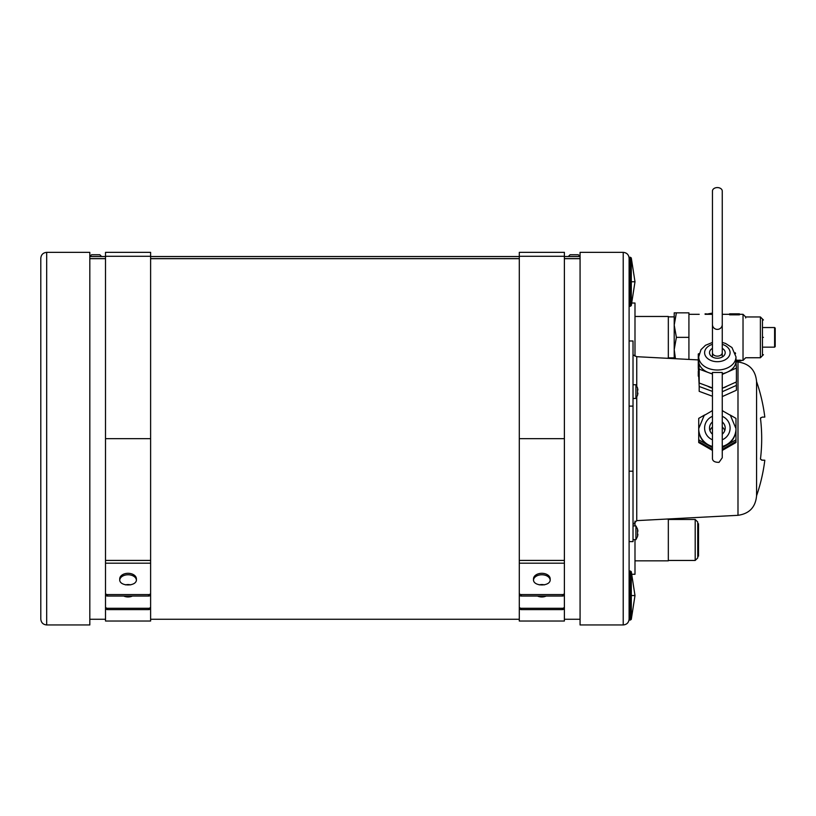 <?xml version="1.0" encoding="UTF-8"?>
<svg xmlns="http://www.w3.org/2000/svg" width="816" height="816" viewBox="0 0 816 816"><rect width="100%" height="100%" fill="white"/><g stroke="black" fill="none" stroke-linecap="round" stroke-linejoin="round"><path stroke-width="1.22" d="M695.191 519.466L697.741 522.016L697.741 557.909L695.191 560.459L695.191 519.466L668.324 519.466M634.991 560.847L668.324 560.847L668.324 519.078L666.264 519.078M666.264 358.234L668.324 358.234L668.324 316.465L634.991 316.465M760.461 459.112L762.236 460.224L760.461 459.112A170.279 170.279 0 0 0 760.461 418.2L762.236 417.088L764.816 417.088L762.236 417.088M761.42 460.051L764.816 460.224L762.236 460.224M760.869 417.639L760.461 418.2M633.022 353.624C634.063 355.878 634.063 355.878 633.022 353.624C634.063 355.878 634.063 355.878 633.022 353.624M633.859 355.235L636.745 356.694L636.745 386.06M633.022 406.113L633.022 340.986L629.105 340.986L629.105 406.113L633.022 406.113L633.022 471.199L629.105 471.199M629.105 426.574L629.105 450.738M764.816 417.088A174.736 174.736 0 0 0 756.575 381.582L756.575 495.74A174.736 174.736 0 0 0 764.816 460.224M633.022 471.199L633.022 541.61L629.105 541.61M623.22 252.358L580.074 252.358L580.074 624.954L623.22 624.954C626.79 624.607 628.759 622.649 629.105 619.069L629.105 258.244C628.759 254.674 626.79 252.705 623.22 252.358L623.22 624.954M722.252 191.046A4.906 3.468 180 0 0 717.346 187.578A4.906 3.468 180 0 0 712.45 191.046L712.45 324.513A4.906 4.876 180 0 0 717.346 329.389A4.906 4.876 180 0 0 722.252 324.513L722.252 191.046M722.252 372.484L712.45 372.484L712.45 457.766C712.205 460.856 714.408 462.386 719.049 462.356L722.252 457.766L722.252 372.484M562.428 609.593L562.428 608.277A1.958 1.459 0 0 0 564.386 606.818L564.386 608.124A1.958 1.459 180 0 1 562.428 609.593L521.251 609.593A1.958 1.459 180 0 1 519.292 608.124L519.292 606.818A1.958 1.459 0 0 0 521.251 608.277L521.251 609.593M562.428 596.047L562.428 594.578A1.958 1.306 0 0 0 564.386 593.273L564.386 594.731A1.958 1.306 180 0 1 562.428 596.047L521.251 596.047A1.958 1.306 180 0 1 519.292 594.731L519.292 593.273A1.958 1.306 0 0 0 521.251 594.578L521.251 596.047M550.168 580.594L550.178 579.554M533.501 579.554L533.521 579.207A8.333 5.569 0 0 1 533.501 578.87A8.333 5.569 0 0 1 541.834 573.311A8.333 5.569 0 0 1 550.178 578.87A8.333 5.569 0 0 1 550.157 579.207C551.259 586.847 532.42 586.847 533.521 579.207L533.511 580.594M537.469 596.047A8.333 6.202 0 0 0 541.834 596.965A8.333 6.202 0 0 0 546.21 596.047M544.445 584.868A8.333 6.202 0 0 0 541.834 584.552A8.333 6.202 0 0 0 539.233 584.868M533.521 579.941A8.333 5.569 180 0 1 541.834 574.77A8.333 5.569 180 0 1 550.157 579.941M519.292 594.731L519.292 621.027L564.386 621.027L564.386 252.358L519.292 252.358L519.292 593.273M564.386 606.818L564.386 573.271M562.428 608.277L521.251 608.277M519.292 606.818L519.292 573.271M562.428 594.578L521.251 594.578M148.655 609.593L148.655 608.277A1.958 1.459 0 0 0 150.613 606.818L150.613 608.124A1.958 1.459 180 0 1 148.655 609.593L107.477 609.593A1.958 1.459 180 0 1 105.509 608.124L105.509 606.818A1.958 1.459 0 0 0 107.477 608.277L107.477 609.593M148.655 596.047L148.655 594.578A1.958 1.306 0 0 0 150.613 593.273L150.613 594.731A1.958 1.306 180 0 1 148.655 596.047L107.477 596.047A1.958 1.306 180 0 1 105.509 594.731L105.509 593.273A1.958 1.306 0 0 0 107.477 594.578L107.477 596.047M136.394 580.594L136.394 578.87A8.333 5.569 0 0 0 128.061 573.311A8.333 5.569 0 0 0 119.728 578.87A8.333 5.569 0 0 0 119.748 579.207L119.738 580.594M136.394 578.87A8.333 5.569 0 0 1 136.384 579.207C137.476 586.847 118.646 586.847 119.748 579.207L119.728 579.554M123.695 596.047A8.333 6.202 0 0 0 128.061 596.965A8.333 6.202 0 0 0 132.437 596.047M130.672 584.868A8.333 6.202 0 0 0 128.061 584.552A8.333 6.202 0 0 0 125.45 584.868M119.748 579.941A8.333 5.569 180 0 1 128.061 574.77A8.333 5.569 180 0 1 136.384 579.941M105.509 574.586L105.509 621.027L150.613 621.027L150.613 252.358L105.509 252.358L105.509 593.273M150.613 606.818L150.613 594.731M148.655 608.277L107.477 608.277M105.509 606.818L105.509 573.271M148.655 594.578L107.477 594.578M578.309 254.755L580.074 256.52L564.386 256.52L568.313 256.52L570.078 254.755L578.309 254.755L570.078 254.755M519.292 256.52L150.613 256.52L519.292 256.52M89.821 256.52L105.509 256.52L89.821 256.52L91.586 254.755L99.827 254.755L91.586 254.755M632.053 303.032L634.991 303.032L634.991 356.174M634.991 521.149L634.991 525.922M634.991 539.651L634.991 574.28L632.053 574.28M46.685 624.954L89.821 624.954L89.821 252.358L46.685 252.358C43.105 252.705 41.147 254.674 40.8 258.244L40.8 619.069C41.147 622.649 43.105 624.607 46.685 624.954L46.685 252.358M637.541 532.787L637.531 529.125L637.908 531.175M637.908 534.388L637.531 536.449L637.531 533.317M637.541 536.449L635.919 539.651L635.919 525.922L637.541 529.115M637.541 391.588L637.531 387.926L637.908 389.987M637.908 393.2L637.531 395.26L637.531 392.129M637.541 395.26L635.919 398.453L635.919 384.734L637.541 387.926M697.741 556.145L698.527 556.145L698.527 523.78L697.741 523.78M760.39 357.745L762.45 355.684L762.45 319.015L760.39 316.955L760.39 357.745L745.681 357.745L743.029 360.397L743.029 314.313L739.408 314.313M760.39 316.955L745.681 316.955L745.681 317.954M675.454 358.724L674.21 349.605L676.393 337.355L674.21 325.094L676.393 312.844L674.21 312.844L674.21 358.142M674.21 312.844L688.918 312.844L688.918 337.355L676.393 337.355M688.918 337.355L688.918 359.428M739.408 314.833L729.606 314.833L729.606 313.823L739.408 313.823L739.408 314.833M729.606 314.313L722.252 314.313M712.45 314.333L705.095 314.323M699.21 314.313L688.918 314.313M735.981 360.356L736.991 360.142L736.991 360.886L736.46 360.142M740.5 360.142L740.989 360.886L740.5 360.142M737.389 360.142L737.868 360.886L737.389 360.142M737.868 360.274L740.5 360.264M705.095 313.823L712.348 314.323M736.46 360.886L736.052 360.356M739.418 360.142L739.418 360.886L740.5 360.886M739.418 360.886L738.97 360.142M738.97 360.886L737.868 360.886M745.783 317.057L743.029 314.313M760.492 337.355C760.492 311.171 760.492 311.171 760.492 337.355M708.288 313.823L712.45 313.12M763.429 337.355C763.429 314.966 763.429 314.966 763.429 337.355C763.429 359.744 763.429 359.744 763.429 337.355M763.429 347.157L774.608 347.157L774.608 327.542L763.429 327.542M774.608 347.157L775.2 346.565L775.2 328.134L774.608 327.542M699.19 369.158L699.19 383.02L698.282 367.822L698.282 353.96L699.19 369.158L712.45 374.054M712.45 387.926L699.19 383.02M699.169 353.563L698.282 353.96M735.563 353.665L735.287 352.767M722.252 374.411L736.409 368.057L736.409 381.919L722.252 388.273M736.409 368.057L735.981 360.733M707.625 386.141A14.708 10.404 0 0 0 712.45 388.141M722.986 387.947A14.708 10.404 0 0 0 727.24 386.039M698.486 371.198L699.19 386.488L712.45 391.394M722.252 391.741L736.409 385.387L736.216 382.01M736.409 385.387L736.409 390.242L722.252 396.596M698.282 371.29L698.282 376.145M699.19 386.488L699.19 391.343L712.45 396.239M722.252 342.465L725.567 343.444L731.962 347.524L735.981 356.847A18.625 13.168 180 0 1 717.743 370.015A18.625 13.168 180 0 1 698.741 357.398A18.625 13.168 180 0 1 698.72 356.847L698.72 361.009A18.625 13.168 0 0 0 698.741 361.559A18.625 13.168 0 0 0 708.716 372.677A18.625 13.168 0 0 0 712.45 373.718M722.252 373.718A18.625 13.168 0 0 0 727.331 372.127A18.625 13.168 0 0 0 735.981 361.009L735.981 356.847M712.45 348.361A7.844 5.549 0 0 0 709.502 352.685A7.844 5.549 0 0 0 709.512 352.92A7.844 5.549 0 0 0 717.519 358.234A7.844 5.549 0 0 0 725.189 352.685A7.844 5.549 0 0 0 722.252 348.361M704.698 414.936L698.72 418.373L698.72 441.935L712.45 449.83M712.45 449.402L698.72 441.507M698.72 439.804L712.45 447.698M712.45 410.479L711.848 410.825M722.854 410.825L722.252 410.479M722.252 410.652L730.361 415.283L735.981 428.573L735.981 418.373L729.994 414.936M722.252 447.698L735.981 439.804L735.981 441.507L722.252 449.402M735.981 439.804L735.981 428.573A18.625 18.554 180 0 1 722.252 446.474M722.252 449.83L735.981 441.507M735.981 441.935L735.981 442.537L722.252 450.432M698.72 441.935L698.72 442.537L712.45 450.432M724.761 430.624A7.844 7.813 0 0 0 722.252 427.084M712.45 427.084A7.844 7.813 0 0 0 709.94 430.624M698.72 429.083A18.625 18.554 0 0 0 712.45 446.995M722.252 446.995A18.625 18.554 0 0 0 735.981 429.083M712.45 421.964A7.844 7.813 0 0 0 712.45 434.163M722.252 434.163A7.844 7.813 0 0 0 722.252 421.964M629.105 306.286L630.35 306.286L630.35 257.264L631.288 257.948L634.991 281.775L631.288 281.775L631.288 257.948M629.105 620.048L630.35 620.048L630.35 571.027L631.288 571.71L634.991 595.537L631.288 595.537L631.288 571.71M756.575 381.582C755.545 370.138 749.353 363.62 737.99 361.998L737.99 515.314C749.353 513.703 755.545 507.175 756.575 495.74M636.745 397.127L636.745 520.628L633.022 524.545M722.252 324.513L722.252 352.685A4.906 3.468 180 0 1 717.346 356.153A4.906 3.468 180 0 1 712.45 352.685L712.45 324.513M564.386 560.419L519.292 560.419M564.386 563.193L519.292 563.193M564.386 438.661L519.292 438.661M564.386 256.285L519.292 256.285M150.613 560.419L105.509 560.419M150.613 563.193L105.509 563.193M150.613 438.661L105.509 438.661M150.613 256.285L105.509 256.285M580.074 258.682L564.386 258.682M519.292 258.682L150.613 258.682M105.509 258.682L89.821 258.682M580.074 258.601L564.386 258.601M519.292 258.601L150.613 258.601M105.509 258.601L89.821 258.601M712.45 344.362A12.75 9.017 0 0 0 704.616 353.063A12.75 9.017 0 0 0 716.03 361.651A12.75 9.017 0 0 0 729.698 354.909A12.75 9.017 0 0 0 722.252 344.362M712.45 446.474A18.625 18.554 180 0 1 698.72 428.573L704.188 415.426L712.45 410.652M712.45 416.344A12.75 12.699 0 0 0 712.45 439.783M722.252 439.783A12.75 12.699 0 0 0 722.252 416.344M634.991 281.775L631.288 305.602L631.288 281.775M634.991 595.537L631.288 619.364L631.288 595.537M695.191 560.459L668.324 560.459M674.21 316.863L668.324 316.863M674.21 357.847L668.324 357.847M737.99 361.998L736.052 361.896M698.282 359.917L636.745 356.694M737.99 515.314L636.745 520.628M712.45 352.685L712.45 357.01M722.252 352.685L722.252 357.01M580.074 619.262L564.386 619.262M519.292 619.262L150.613 619.262M105.509 619.262L89.821 619.262M633.022 539.651L635.919 539.651M633.022 525.922L635.919 525.922M633.022 398.453L635.919 398.453M633.022 384.734L635.919 384.734M101.592 256.52L99.827 254.755M743.029 360.397L740.989 360.397M763.429 319.994L760.492 317.057M763.429 354.705L760.492 357.653M698.72 356.847L700.985 349.656L705.493 345.29L712.45 342.465M631.288 305.602L630.35 306.286M629.105 257.264L630.35 257.264M631.288 619.364L630.35 620.048M629.105 571.027L630.35 571.027"/></g></svg>
